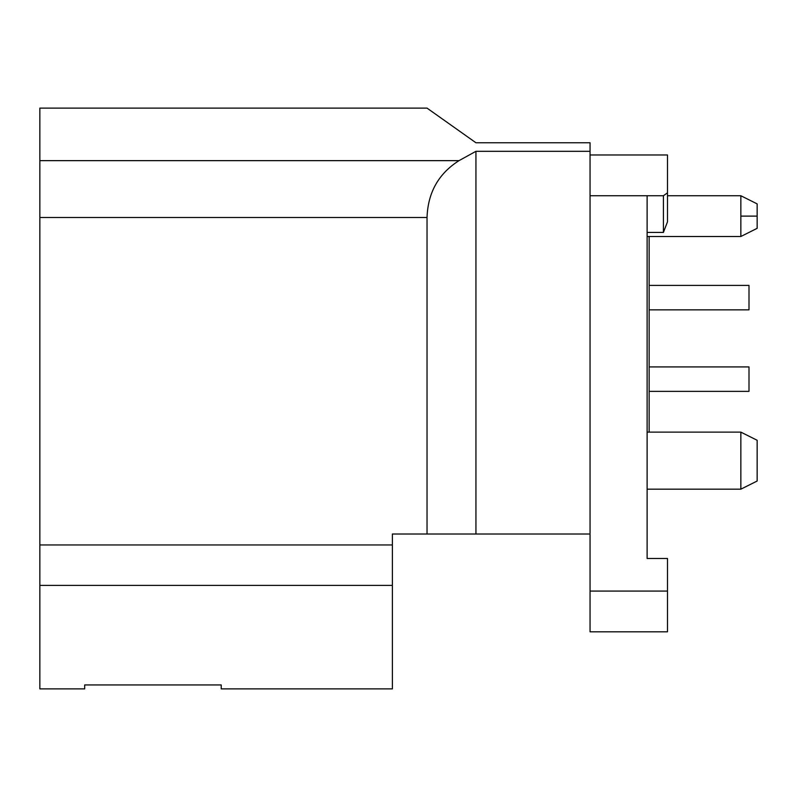 <?xml version="1.0" encoding="UTF-8"?>
<svg xmlns="http://www.w3.org/2000/svg" width="797" height="797" viewBox="0 0 797 797"><rect width="100%" height="100%" fill="white"/><g stroke="black" fill="none" stroke-linecap="round" stroke-linejoin="round"><path stroke-width="1.2" d="M649.147 285.406L749.001 285.406L749.001 309.854L649.147 309.854M649.147 366.919L749.001 366.919L749.001 391.367L649.147 391.367L749.001 391.367M590.049 151.31L590.049 142.763L475.939 142.763L427.033 108.113L39.85 108.113L39.85 688.887L84.681 688.887L84.681 684.942L221.217 684.942L221.217 688.887L392.383 688.887L392.383 534.01L590.049 534.01L590.049 151.31L475.939 151.31L475.939 534.01M475.939 151.31L459.012 160.645C438.549 173.616 427.889 192.575 427.033 217.511L427.033 534.01M392.383 534.01L420.916 534.01M590.049 591.075L667.487 591.075L667.487 631.822L590.049 631.822L590.049 534.01M757.15 216.117L757.15 203.893L740.851 195.743L740.851 216.117L757.15 216.117L757.15 228.34L740.851 236.5L740.851 216.117M757.15 460.656L757.15 440.273L740.851 432.123L740.851 489.179L757.15 481.029L757.15 460.656M667.487 591.075L667.487 558.468L647.114 558.468L647.114 195.743L663.413 195.743L667.487 192.834L667.487 154.987L667.487 195.743L740.851 195.743M647.114 232.425L663.413 232.425L667.487 221.825L667.487 192.834M590.049 154.987L667.487 154.987M590.049 195.743L647.114 195.743M649.147 432.123L649.147 236.5M427.033 217.511L39.85 217.511M39.85 544.959L392.383 544.959M392.383 585.397L39.85 585.397M459.012 160.645L39.85 160.645M663.413 232.425L663.413 195.743M647.114 236.5L740.851 236.5M647.114 489.179L740.851 489.179M647.114 432.123L740.851 432.123"/></g></svg>
